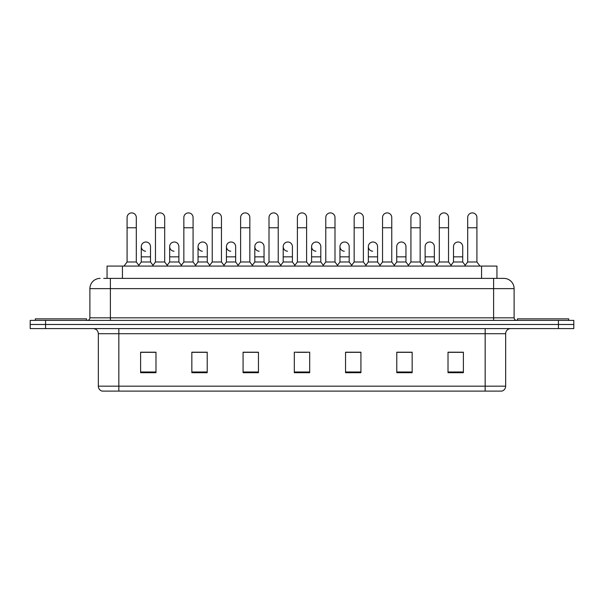 <?xml version="1.0" encoding="UTF-8"?>
<svg xmlns="http://www.w3.org/2000/svg" width="604" height="604" viewBox="0 0 604 604"><rect width="100%" height="100%" fill="white"/><g stroke="black" fill="none" stroke-linecap="round" stroke-linejoin="round"><path stroke-width="0.91" d="M107.059 278.384L107.059 266.085L496.941 266.085L496.941 278.384M505.661 386.175C505.518 388.636 504.287 390.275 501.969 391.098L485.163 391.098L485.163 386.175L505.661 386.175L505.661 333.718A5.126 5.126 0 0 1 510.78 328.591M485.163 391.098L102.031 391.098A5.126 5.126 0 0 1 98.339 386.175L98.339 333.718C98.037 330.599 96.33 328.893 93.22 328.591M45.572 320.392L573.8 320.392L573.8 324.491L30.2 324.491L30.2 328.591L45.572 328.591L45.572 324.491L30.2 324.491L30.2 320.392L45.572 320.392L45.572 324.491L573.8 324.491L573.8 328.591L45.572 328.591M463.389 372.706L463.389 352.207L448.017 352.207L448.017 372.706L463.389 372.706M412.154 372.706L412.154 352.207L396.783 352.207L396.783 372.706L412.154 372.706M360.92 372.706L360.92 352.207L345.548 352.207L345.548 372.706L360.92 372.706M155.983 372.706L155.983 352.207L140.611 352.207L140.611 372.706L155.983 372.706M207.217 372.706L207.217 352.207L191.845 352.207L191.845 372.706L207.217 372.706M258.452 372.706L258.452 352.207L243.08 352.207L243.08 372.706L258.452 372.706M309.686 372.706L309.686 352.207L294.314 352.207L294.314 372.706L309.686 372.706M410.41 352.313L406.469 352.313M448.017 352.313L463.238 352.313M452.985 352.313L449.044 352.313M254.299 352.313L250.358 352.313M197.531 352.313L193.59 352.313M154.956 352.313L151.015 352.313M140.762 352.313L155.983 352.313M353.642 352.313L349.701 352.313M296.874 352.313L307.126 352.313M258.452 352.313L243.08 352.313M207.217 352.313L191.845 352.313M360.92 352.313L345.548 352.313M412.154 352.313L396.783 352.313M103.956 278.384L503.706 278.384M103.722 278.384L110.381 278.384L110.381 288.629L89.89 288.629L89.89 317.832A2.559 2.559 0 0 1 87.323 320.392M100.136 278.384A10.245 10.245 0 0 0 89.89 288.629M503.864 278.384A10.245 10.245 0 0 1 514.11 288.629L514.11 317.832C514.246 319.373 515.106 320.226 516.677 320.392M127.082 227.761L136.308 227.761L136.308 261.985L127.082 261.985L127.082 217.516A4.613 4.613 0 0 1 131.989 212.91A4.613 4.613 0 0 1 136.308 217.516A4.613 4.613 0 0 0 131.989 212.91M127.082 261.985L124.009 266.085M136.308 261.985L139.381 266.085M145.602 251.219A4.613 4.613 0 0 1 141.276 246.613A4.613 4.613 0 0 1 146.176 242.015A4.613 4.613 0 0 1 150.502 246.613L150.502 256.859L141.276 256.859L141.276 246.613M150.502 256.859L150.502 261.985L141.276 261.985L141.276 256.859M141.276 261.985L138.792 265.299M150.502 261.985L152.986 265.299M155.47 227.761L164.688 227.761L164.688 261.985L155.47 261.985L155.47 217.516A4.613 4.613 0 0 1 160.37 212.91A4.613 4.613 0 0 1 164.688 217.516A4.613 4.613 0 0 0 160.37 212.91M155.47 261.985L152.397 266.085M164.688 261.985L167.769 266.085M183.85 227.761L193.076 227.761L193.076 261.985L183.85 261.985L183.85 217.516A4.613 4.613 0 0 1 188.75 212.91A4.613 4.613 0 0 1 193.076 217.516A4.613 4.613 0 0 0 188.75 212.91M183.85 261.985L180.777 266.085M193.076 261.985L196.149 266.085M212.238 227.761L221.457 227.761L221.457 261.985L212.238 261.985L212.238 217.516A4.613 4.613 0 0 1 217.138 212.91A4.613 4.613 0 0 1 221.457 217.516A4.613 4.613 0 0 0 217.138 212.91M212.238 261.985L209.165 266.085M221.457 261.985L224.529 266.085M240.618 227.761L249.845 227.761L249.845 261.985L240.618 261.985L240.618 217.516A4.613 4.613 0 0 1 245.518 212.91A4.613 4.613 0 0 1 249.845 217.516A4.613 4.613 0 0 0 245.518 212.91M240.618 261.985L237.546 266.085M249.845 261.985L252.917 266.085M173.982 251.219A4.613 4.613 0 0 1 169.664 246.613A4.613 4.613 0 0 1 174.564 242.015A4.613 4.613 0 0 1 178.882 246.613L178.882 256.859L169.664 256.859L169.664 246.613M178.882 256.859L178.882 261.985L169.664 261.985L169.664 256.859M169.664 261.985L167.18 265.299M178.882 261.985L181.366 265.299M202.363 251.219A4.613 4.613 0 0 1 198.044 246.613A4.613 4.613 0 0 1 202.944 242.015A4.613 4.613 0 0 1 207.27 246.613L207.27 256.859L198.044 256.859L198.044 246.613M207.27 256.859L207.27 261.985L198.044 261.985L198.044 256.859M198.044 261.985L195.56 265.299M207.27 261.985L209.754 265.299M230.751 251.219A4.613 4.613 0 0 1 226.432 246.613A4.613 4.613 0 0 1 231.332 242.015A4.613 4.613 0 0 1 235.651 246.613L235.651 256.859L226.432 256.859L226.432 246.613M235.651 256.859L235.651 261.985L226.432 261.985L226.432 256.859M226.432 261.985L223.941 265.299M235.651 261.985L238.135 265.299M86.561 320.392L86.561 318.859L35.326 318.859L35.326 320.392M568.674 320.392L568.674 318.859L517.439 318.859L517.439 320.392M269.007 227.761L278.225 227.761L278.225 261.985L269.007 261.985L269.007 217.516A4.613 4.613 0 0 1 273.906 212.91A4.613 4.613 0 0 1 278.225 217.516A4.613 4.613 0 0 0 273.906 212.91M269.007 261.985L265.934 266.085M278.225 261.985L281.298 266.085M297.387 227.761L306.613 227.761L306.613 261.985L297.387 261.985L297.387 217.516A4.613 4.613 0 0 1 302.287 212.91A4.613 4.613 0 0 1 306.613 217.516A4.613 4.613 0 0 0 302.287 212.91M297.387 261.985L294.314 266.085M306.613 261.985L309.686 266.085M325.775 227.761L334.993 227.761L334.993 261.985L325.775 261.985L325.775 217.516A4.613 4.613 0 0 1 330.675 212.91A4.613 4.613 0 0 1 334.993 217.516A4.613 4.613 0 0 0 330.675 212.91M325.775 261.985L322.702 266.085M334.993 261.985L338.066 266.085M259.131 251.219A4.613 4.613 0 0 1 254.812 246.613A4.613 4.613 0 0 1 259.712 242.015A4.613 4.613 0 0 1 264.039 246.613L264.039 256.859L254.812 256.859L254.812 246.613M264.039 256.859L264.039 261.985L254.812 261.985L254.812 256.859M254.812 261.985L252.329 265.299M264.039 261.985L266.523 265.299M287.519 251.219A4.613 4.613 0 0 1 283.201 246.613A4.613 4.613 0 0 1 288.1 242.015A4.613 4.613 0 0 1 292.419 246.613L292.419 256.859L283.201 256.859L283.201 246.613M292.419 256.859L292.419 261.985L283.201 261.985L283.201 256.859M283.201 261.985L280.709 265.299M292.419 261.985L294.903 265.299M315.9 251.219A4.613 4.613 0 0 1 311.581 246.613A4.613 4.613 0 0 1 316.481 242.015A4.613 4.613 0 0 1 320.799 246.613L320.799 256.859L311.581 256.859L311.581 246.613M320.799 256.859L320.799 261.985L311.581 261.985L311.581 256.859M311.581 261.985L309.097 265.299M320.799 261.985L323.291 265.299M354.155 227.761L363.382 227.761L363.382 261.985L354.155 261.985L354.155 217.516A4.613 4.613 0 0 1 359.055 212.91A4.613 4.613 0 0 1 363.382 217.516A4.613 4.613 0 0 0 359.055 212.91M354.155 261.985L351.083 266.085M363.382 261.985L366.454 266.085M382.543 227.761L391.762 227.761L391.762 261.985L382.543 261.985L382.543 217.516A4.613 4.613 0 0 1 387.443 212.91A4.613 4.613 0 0 1 391.762 217.516A4.613 4.613 0 0 0 387.443 212.91M382.543 261.985L379.471 266.085M391.762 261.985L394.835 266.085M410.924 227.761L420.15 227.761L420.15 261.985L410.924 261.985L410.924 217.516A4.613 4.613 0 0 1 415.824 212.91A4.613 4.613 0 0 1 420.15 217.516A4.613 4.613 0 0 0 415.824 212.91M410.924 261.985L407.851 266.085M420.15 261.985L423.223 266.085M439.312 227.761L448.53 227.761L448.53 261.985L439.312 261.985L439.312 217.516A4.613 4.613 0 0 1 444.212 212.91A4.613 4.613 0 0 1 448.53 217.516A4.613 4.613 0 0 0 444.212 212.91M439.312 261.985L436.231 266.085M448.53 261.985L451.603 266.085M467.692 227.761L476.918 227.761L476.918 261.985L467.692 261.985L467.692 217.516A4.613 4.613 0 0 1 472.592 212.91A4.613 4.613 0 0 1 476.918 217.516A4.613 4.613 0 0 0 472.592 212.91M467.692 261.985L464.619 266.085M476.918 261.985L479.991 266.085M344.288 251.219A4.613 4.613 0 0 1 339.961 246.613A4.613 4.613 0 0 1 344.869 242.015A4.613 4.613 0 0 1 349.188 246.613L349.188 256.859L339.961 256.859L339.961 246.613M349.188 256.859L349.188 261.985L339.961 261.985L339.961 256.859M339.961 261.985L337.477 265.299M349.188 261.985L351.671 265.299M372.668 251.219A4.613 4.613 0 0 1 368.349 246.613A4.613 4.613 0 0 1 373.249 242.015A4.613 4.613 0 0 1 377.568 246.613L377.568 256.859L368.349 256.859L368.349 246.613M377.568 256.859L377.568 261.985L368.349 261.985L368.349 256.859M368.349 261.985L365.865 265.299M377.568 261.985L380.059 265.299M396.73 246.613A4.613 4.613 0 0 1 401.637 242.015A4.613 4.613 0 0 1 405.956 246.613L405.956 256.859L396.73 256.859L396.73 246.613M405.956 256.859L405.956 261.985L396.73 261.985L396.73 256.859M396.73 261.985L394.246 265.299M405.956 261.985L408.44 265.299M425.118 246.613A4.613 4.613 0 0 1 430.018 242.015A4.613 4.613 0 0 1 434.336 246.613L434.336 256.859L425.118 256.859L425.118 246.613M434.336 256.859L434.336 261.985L425.118 261.985L425.118 256.859M425.118 261.985L422.634 265.299M434.336 261.985L436.82 265.299M453.498 246.613A4.613 4.613 0 0 1 458.398 242.015A4.613 4.613 0 0 1 462.724 246.613L462.724 256.859L453.498 256.859L453.498 246.613M462.724 256.859L462.724 261.985L453.498 261.985L453.498 256.859M453.498 261.985L451.014 265.299M462.724 261.985L465.208 265.299M122.431 278.384L122.431 266.085M481.569 278.384L481.569 266.085M485.163 328.591L485.163 333.718L98.339 333.718M505.661 333.718L485.163 333.718L485.163 386.175L118.837 386.175L118.837 391.098M98.339 386.175L118.837 386.175L118.837 328.591M558.428 328.591L558.428 320.392M309.686 371.988L294.314 371.988M258.452 371.988L243.08 371.988M207.217 371.988L191.845 371.988M155.983 371.988L140.611 371.988M360.92 371.988L345.548 371.988M412.154 371.988L396.783 371.988M463.389 371.988L448.017 371.988M110.381 320.392L110.381 317.832L514.11 317.832M89.89 317.832L110.381 317.832L110.381 288.629L493.619 288.629L493.619 320.392M514.11 288.629L493.619 288.629L493.619 278.384M136.308 227.761L136.308 217.516M164.688 227.761L164.688 217.516M193.076 227.761L193.076 217.516M221.457 227.761L221.457 217.516M249.845 227.761L249.845 217.516M278.225 227.761L278.225 217.516M306.613 227.761L306.613 217.516M334.993 227.761L334.993 217.516M363.382 227.761L363.382 217.516M391.762 227.761L391.762 217.516M420.15 227.761L420.15 217.516M448.53 227.761L448.53 217.516M476.918 227.761L476.918 217.516"/></g></svg>
